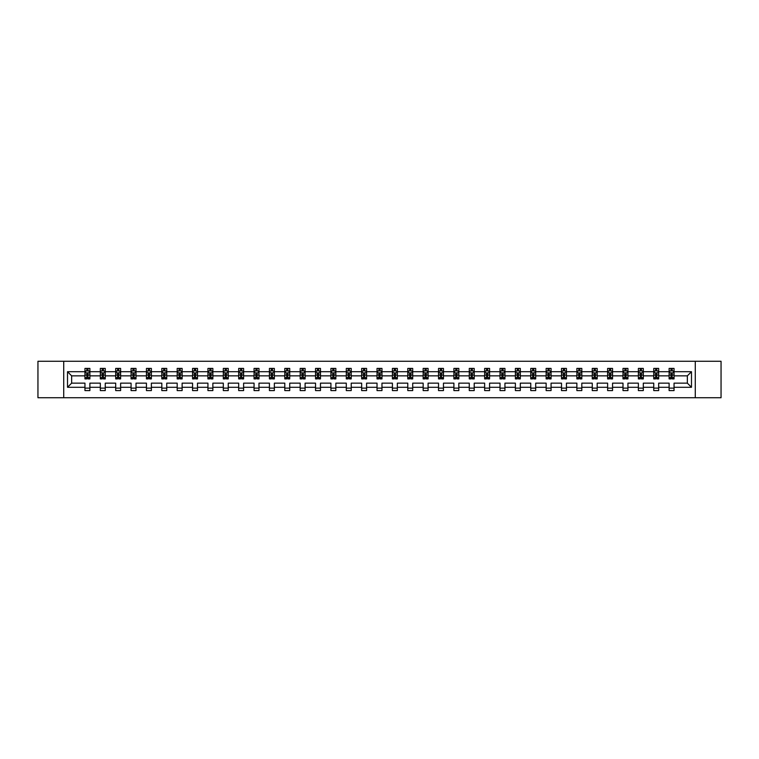 <?xml version="1.0" encoding="UTF-8"?>
<svg xmlns="http://www.w3.org/2000/svg" width="759" height="759" viewBox="0 0 759 759"><rect width="100%" height="100%" fill="white"/><g stroke="black" fill="none" stroke-linecap="round" stroke-linejoin="round"><path stroke-width="1.14" d="M695.282 397.735L721.05 397.735L721.05 361.265L695.282 361.265L695.282 397.735L63.718 397.735L63.718 361.265L37.95 361.265L37.95 397.735L63.718 397.735M674.049 387.289L674.049 383.143L687.35 383.143L691.487 387.289L674.049 387.289L674.049 390.581L669.115 390.581L669.115 387.289L658.67 387.289L658.67 390.581L653.746 390.581L653.746 387.289L643.3 387.289L643.3 390.581L638.376 390.581L638.376 387.289L627.93 387.289L627.93 390.581L622.997 390.581L622.997 387.289L612.551 387.289L612.551 390.581L607.627 390.581L607.627 387.289L597.181 387.289L597.181 390.581L592.257 390.581L592.257 387.289L581.811 387.289L581.811 390.581L576.878 390.581L576.878 387.289L566.432 387.289L566.432 390.581L561.508 390.581L561.508 387.289L551.062 387.289L551.062 390.581L546.138 390.581L546.138 387.289L535.693 387.289L535.693 390.581L530.759 390.581L530.759 387.289L520.313 387.289L520.313 390.581L515.389 390.581L515.389 387.289L504.944 387.289L504.944 390.581L500.02 390.581L500.02 387.289L489.574 387.289L489.574 390.581L484.65 390.581L484.65 387.289L474.204 387.289L474.204 390.581L469.271 390.581L469.271 387.289L458.825 387.289L458.825 390.581L453.901 390.581L453.901 387.289L443.455 387.289L443.455 390.581L438.531 390.581L438.531 387.289L428.085 387.289L428.085 390.581L423.152 390.581L423.152 387.289L412.706 387.289L412.706 390.581L407.782 390.581L407.782 387.289L397.337 387.289L397.337 390.581L392.412 390.581L392.412 387.289L381.967 387.289L381.967 390.581L377.033 390.581L377.033 387.289L366.588 387.289L366.588 390.581L361.663 390.581L361.663 387.289L351.218 387.289L351.218 390.581L346.294 390.581L346.294 387.289L335.848 387.289L335.848 390.581L330.915 390.581L330.915 387.289L320.469 387.289L320.469 390.581L315.545 390.581L315.545 387.289L305.099 387.289L305.099 390.581L300.175 390.581L300.175 387.289L289.729 387.289L289.729 390.581L284.796 390.581L284.796 387.289L274.35 387.289L274.35 390.581L269.426 390.581L269.426 387.289L258.98 387.289L258.98 390.581L254.056 390.581L254.056 387.289L243.611 387.289L243.611 390.581L238.687 390.581L238.687 387.289L228.241 387.289L228.241 390.581L223.307 390.581L223.307 387.289L212.862 387.289L212.862 390.581L207.938 390.581L207.938 387.289L197.492 387.289L197.492 390.581L192.568 390.581L192.568 387.289L182.122 387.289L182.122 390.581L177.189 390.581L177.189 387.289L166.743 387.289L166.743 390.581L161.819 390.581L161.819 387.289L151.373 387.289L151.373 390.581L146.449 390.581L146.449 387.289L136.003 387.289L136.003 390.581L131.07 390.581L131.07 387.289L120.624 387.289L120.624 390.581L115.7 390.581L115.7 387.289L105.254 387.289L105.254 390.581L100.33 390.581L100.33 387.289L89.885 387.289L89.885 390.581L84.951 390.581L84.951 387.289L67.513 387.289L67.513 371.711L84.951 371.711L84.951 368.419L89.885 368.419L89.885 371.711L100.33 371.711L100.33 368.419L105.254 368.419L105.254 371.711L115.7 371.711L115.7 368.419L120.624 368.419L120.624 371.711L131.07 371.711L131.07 368.419L136.003 368.419L136.003 371.711L146.449 371.711L146.449 368.419L151.373 368.419L151.373 371.711L161.819 371.711L161.819 368.419L166.743 368.419L166.743 371.711L177.189 371.711L177.189 368.419L182.122 368.419L182.122 371.711L192.568 371.711L192.568 368.419L197.492 368.419L197.492 371.711L207.938 371.711L207.938 368.419L212.862 368.419L212.862 371.711L223.307 371.711L223.307 368.419L228.241 368.419L228.241 371.711L238.687 371.711L238.687 368.419L243.611 368.419L243.611 371.711L254.056 371.711L254.056 368.419L258.98 368.419L258.98 371.711L269.426 371.711L269.426 368.419L274.35 368.419L274.35 371.711L284.796 371.711L284.796 368.419L289.729 368.419L289.729 371.711L300.175 371.711L300.175 368.419L305.099 368.419L305.099 371.711L315.545 371.711L315.545 368.419L320.469 368.419L320.469 371.711L330.915 371.711L330.915 368.419L335.848 368.419L335.848 371.711L346.294 371.711L346.294 368.419L351.218 368.419L351.218 371.711L361.663 371.711L361.663 368.419L366.588 368.419L366.588 371.711L377.033 371.711L377.033 368.419L381.967 368.419L381.967 371.711L392.412 371.711L392.412 368.419L397.337 368.419L397.337 371.711L407.782 371.711L407.782 368.419L412.706 368.419L412.706 371.711L423.152 371.711L423.152 368.419L428.085 368.419L428.085 371.711L438.531 371.711L438.531 368.419L443.455 368.419L443.455 371.711L453.901 371.711L453.901 368.419L458.825 368.419L458.825 371.711L469.271 371.711L469.271 368.419L474.204 368.419L474.204 371.711L484.65 371.711L484.65 368.419L489.574 368.419L489.574 371.711L500.02 371.711L500.02 368.419L504.944 368.419L504.944 371.711L515.389 371.711L515.389 368.419L520.313 368.419L520.313 371.711L530.759 371.711L530.759 368.419L535.693 368.419L535.693 371.711L546.138 371.711L546.138 368.419L551.062 368.419L551.062 371.711L561.508 371.711L561.508 368.419L566.432 368.419L566.432 371.711L576.878 371.711L576.878 368.419L581.811 368.419L581.811 371.711L592.257 371.711L592.257 368.419L597.181 368.419L597.181 371.711L607.627 371.711L607.627 368.419L612.551 368.419L612.551 371.711L622.997 371.711L622.997 368.419L627.93 368.419L627.93 371.711L638.376 371.711L638.376 368.419L643.3 368.419L643.3 371.711L653.746 371.711L653.746 368.419L658.67 368.419L658.67 371.711L669.115 371.711L669.115 368.419L674.049 368.419L674.049 371.711L691.487 371.711L691.487 387.289M695.282 361.265L63.718 361.265M669.115 371.711L669.115 375.857L658.67 375.857L658.67 371.711M658.67 387.289L658.67 383.143L669.115 383.143L669.115 387.289M653.746 371.711L653.746 375.857L643.3 375.857L643.3 371.711M643.3 387.289L643.3 383.143L653.746 383.143L653.746 387.289M638.376 371.711L638.376 375.857L627.93 375.857L627.93 371.711M627.93 387.289L627.93 383.143L638.376 383.143L638.376 387.289M622.997 371.711L622.997 375.857L612.551 375.857L612.551 371.711M612.551 387.289L612.551 383.143L622.997 383.143L622.997 387.289M607.627 371.711L607.627 375.857L597.181 375.857L597.181 371.711M597.181 387.289L597.181 383.143L607.627 383.143L607.627 387.289M592.257 371.711L592.257 375.857L581.811 375.857L581.811 371.711M581.811 387.289L581.811 383.143L592.257 383.143L592.257 387.289M576.878 371.711L576.878 375.857L566.432 375.857L566.432 371.711M566.432 387.289L566.432 383.143L576.878 383.143L576.878 387.289M561.508 371.711L561.508 375.857L551.062 375.857L551.062 371.711M551.062 387.289L551.062 383.143L561.508 383.143L561.508 387.289M546.138 371.711L546.138 375.857L535.693 375.857L535.693 371.711M535.693 387.289L535.693 383.143L546.138 383.143L546.138 387.289M530.759 371.711L530.759 375.857L520.313 375.857L520.313 371.711M520.313 387.289L520.313 383.143L530.759 383.143L530.759 387.289M515.389 371.711L515.389 375.857L504.944 375.857L504.944 371.711M504.944 387.289L504.944 383.143L515.389 383.143L515.389 387.289M500.02 371.711L500.02 375.857L489.574 375.857L489.574 371.711M489.574 387.289L489.574 383.143L500.02 383.143L500.02 387.289M484.65 371.711L484.65 375.857L474.204 375.857L474.204 371.711M474.204 387.289L474.204 383.143L484.65 383.143L484.65 387.289M469.271 371.711L469.271 375.857L458.825 375.857L458.825 371.711M458.825 387.289L458.825 383.143L469.271 383.143L469.271 387.289M453.901 371.711L453.901 375.857L443.455 375.857L443.455 371.711M443.455 387.289L443.455 383.143L453.901 383.143L453.901 387.289M438.531 371.711L438.531 375.857L428.085 375.857L428.085 371.711M428.085 387.289L428.085 383.143L438.531 383.143L438.531 387.289M423.152 371.711L423.152 375.857L412.706 375.857L412.706 371.711M412.706 387.289L412.706 383.143L423.152 383.143L423.152 387.289M407.782 371.711L407.782 375.857L397.337 375.857L397.337 371.711M397.337 387.289L397.337 383.143L407.782 383.143L407.782 387.289M392.412 371.711L392.412 375.857L381.967 375.857L381.967 371.711M381.967 387.289L381.967 383.143L392.412 383.143L392.412 387.289M377.033 371.711L377.033 375.857L366.588 375.857L366.588 371.711M366.588 387.289L366.588 383.143L377.033 383.143L377.033 387.289M361.663 371.711L361.663 375.857L351.218 375.857L351.218 371.711M351.218 387.289L351.218 383.143L361.663 383.143L361.663 387.289M346.294 371.711L346.294 375.857L335.848 375.857L335.848 371.711M335.848 387.289L335.848 383.143L346.294 383.143L346.294 387.289M330.915 371.711L330.915 375.857L320.469 375.857L320.469 371.711M320.469 387.289L320.469 383.143L330.915 383.143L330.915 387.289M315.545 371.711L315.545 375.857L305.099 375.857L305.099 371.711M305.099 387.289L305.099 383.143L315.545 383.143L315.545 387.289M300.175 371.711L300.175 375.857L289.729 375.857L289.729 371.711M289.729 387.289L289.729 383.143L300.175 383.143L300.175 387.289M284.796 371.711L284.796 375.857L274.35 375.857L274.35 371.711M274.35 387.289L274.35 383.143L284.796 383.143L284.796 387.289M269.426 371.711L269.426 375.857L258.98 375.857L258.98 371.711M258.98 387.289L258.98 383.143L269.426 383.143L269.426 387.289M254.056 371.711L254.056 375.857L243.611 375.857L243.611 371.711M243.611 387.289L243.611 383.143L254.056 383.143L254.056 387.289M238.687 371.711L238.687 375.857L228.241 375.857L228.241 371.711M228.241 387.289L228.241 383.143L238.687 383.143L238.687 387.289M223.307 371.711L223.307 375.857L212.862 375.857L212.862 371.711M212.862 387.289L212.862 383.143L223.307 383.143L223.307 387.289M207.938 371.711L207.938 375.857L197.492 375.857L197.492 371.711M197.492 387.289L197.492 383.143L207.938 383.143L207.938 387.289M192.568 371.711L192.568 375.857L182.122 375.857L182.122 371.711M182.122 387.289L182.122 383.143L192.568 383.143L192.568 387.289M177.189 371.711L177.189 375.857L166.743 375.857L166.743 371.711M166.743 387.289L166.743 383.143L177.189 383.143L177.189 387.289M161.819 371.711L161.819 375.857L151.373 375.857L151.373 371.711M151.373 387.289L151.373 383.143L161.819 383.143L161.819 387.289M146.449 371.711L146.449 375.857L136.003 375.857L136.003 371.711M136.003 387.289L136.003 383.143L146.449 383.143L146.449 387.289M131.07 371.711L131.07 375.857L120.624 375.857L120.624 371.711M120.624 387.289L120.624 383.143L131.07 383.143L131.07 387.289M115.7 371.711L115.7 375.857L105.254 375.857L105.254 371.711M105.254 387.289L105.254 383.143L115.7 383.143L115.7 387.289M100.33 371.711L100.33 375.857L89.885 375.857L89.885 371.711M89.885 387.289L89.885 383.143L100.33 383.143L100.33 387.289M84.951 371.711L84.951 375.857L71.65 375.857L71.65 383.143L84.951 383.143L84.951 387.289M67.513 371.711L71.65 375.857M687.35 383.143L687.35 375.857L674.049 375.857L674.049 371.711M670.994 370.876L672.17 370.876M655.615 370.876L656.801 370.876M640.245 370.876L641.431 370.876M624.875 370.876L626.052 370.876M609.496 370.876L610.682 370.876M594.126 370.876L595.312 370.876M578.756 370.876L579.933 370.876M563.377 370.876L564.563 370.876M548.007 370.876L549.193 370.876M532.638 370.876L533.814 370.876M517.259 370.876L518.444 370.876M501.889 370.876L503.075 370.876M486.519 370.876L487.705 370.876M471.149 370.876L472.326 370.876M455.77 370.876L456.956 370.876M440.4 370.876L441.586 370.876M425.031 370.876L426.207 370.876M409.651 370.876L410.837 370.876M394.282 370.876L395.467 370.876M378.912 370.876L380.088 370.876M363.533 370.876L364.718 370.876M348.163 370.876L349.349 370.876M332.793 370.876L333.969 370.876M317.414 370.876L318.6 370.876M302.044 370.876L303.23 370.876M286.674 370.876L287.851 370.876M271.295 370.876L272.481 370.876M255.925 370.876L257.111 370.876M240.556 370.876L241.742 370.876M225.186 370.876L226.362 370.876M209.807 370.876L210.993 370.876M194.437 370.876L195.623 370.876M179.067 370.876L180.244 370.876M163.688 370.876L164.874 370.876M148.318 370.876L149.504 370.876M132.948 370.876L134.125 370.876M117.569 370.876L118.755 370.876M102.199 370.876L103.385 370.876M86.83 370.876L88.006 370.876M84.951 388.124L89.885 388.124M100.33 388.124L105.254 388.124M115.7 388.124L120.624 388.124M131.07 388.124L136.003 388.124M146.449 388.124L151.373 388.124M161.819 388.124L166.743 388.124M177.189 388.124L182.122 388.124M192.568 388.124L197.492 388.124M207.938 388.124L212.862 388.124M223.307 388.124L228.241 388.124M238.687 388.124L243.611 388.124M254.056 388.124L258.98 388.124M269.426 388.124L274.35 388.124M284.796 388.124L289.729 388.124M300.175 388.124L305.099 388.124M315.545 388.124L320.469 388.124M330.915 388.124L335.848 388.124M346.294 388.124L351.218 388.124M361.663 388.124L366.588 388.124M377.033 388.124L381.967 388.124M392.412 388.124L397.337 388.124M407.782 388.124L412.706 388.124M423.152 388.124L428.085 388.124M438.531 388.124L443.455 388.124M453.901 388.124L458.825 388.124M469.271 388.124L474.204 388.124M484.65 388.124L489.574 388.124M500.02 388.124L504.944 388.124M515.389 388.124L520.313 388.124M530.759 388.124L535.693 388.124M546.138 388.124L551.062 388.124M561.508 388.124L566.432 388.124M576.878 388.124L581.811 388.124M592.257 388.124L597.181 388.124M607.627 388.124L612.551 388.124M622.997 388.124L627.93 388.124M638.376 388.124L643.3 388.124M653.746 388.124L658.67 388.124M669.115 388.124L674.049 388.124M71.65 383.143L67.513 387.289M691.487 371.711L687.35 375.857M88.006 369.699L86.83 369.699M85.881 371.047L84.951 371.047L84.951 368.419L86.83 368.419L86.83 370.923M84.951 377.669L84.951 378.912L86.83 378.912L86.83 377.669L84.951 377.669L84.951 375.857M89.885 375.857L89.885 378.912L88.006 378.912L88.006 373.637L86.83 373.637L86.83 377.669M88.955 371.047L89.885 371.047L89.885 368.419L88.006 368.419L88.006 370.923M89.885 372.897L88.898 370.923L85.938 370.923L84.951 372.897M103.385 369.699L102.199 369.699M101.251 371.047L100.33 371.047L100.33 368.419L102.199 368.419L102.199 370.923M100.33 377.669L100.33 378.912L102.199 378.912L102.199 377.669L100.33 377.669L100.33 375.857M105.254 375.857L105.254 378.912L103.385 378.912L103.385 373.637L102.199 373.637L102.199 377.669M104.325 371.047L105.254 371.047L105.254 368.419L103.385 368.419L103.385 370.923M105.254 372.897L104.268 370.923L101.317 370.923L100.33 372.897M118.755 369.699L117.569 369.699M116.63 371.047L115.7 371.047L115.7 368.419L117.569 368.419L117.569 370.923M115.7 377.669L115.7 378.912L117.569 378.912L117.569 377.669L115.7 377.669L115.7 375.857M120.624 375.857L120.624 378.912L118.755 378.912L118.755 373.637L117.569 373.637L117.569 377.669M119.704 371.047L120.624 371.047L120.624 368.419L118.755 368.419L118.755 370.923M120.624 372.897L119.647 370.923L116.687 370.923L115.7 372.897M134.125 369.699L132.948 369.699M132 371.047L131.07 371.047L131.07 368.419L132.948 368.419L132.948 370.923M131.07 377.669L131.07 378.912L132.948 378.912L132.948 377.669L131.07 377.669L131.07 375.857M136.003 375.857L136.003 378.912L134.125 378.912L134.125 373.637L132.948 373.637L132.948 377.669M135.074 371.047L136.003 371.047L136.003 368.419L134.125 368.419L134.125 370.923M136.003 372.897L135.017 370.923L132.057 370.923L131.07 372.897M149.504 369.699L148.318 369.699M147.369 371.047L146.449 371.047L146.449 368.419L148.318 368.419L148.318 370.923M146.449 377.669L146.449 378.912L148.318 378.912L148.318 377.669L146.449 377.669L146.449 375.857M151.373 375.857L151.373 378.912L149.504 378.912L149.504 373.637L148.318 373.637L148.318 377.669M150.443 371.047L151.373 371.047L151.373 368.419L149.504 368.419L149.504 370.923M151.373 372.897L150.386 370.923L147.436 370.923L146.449 372.897M164.874 369.699L163.688 369.699M162.749 371.047L161.819 371.047L161.819 368.419L163.688 368.419L163.688 370.923M161.819 377.669L161.819 378.912L163.688 378.912L163.688 377.669L161.819 377.669L161.819 375.857M166.743 375.857L166.743 378.912L164.874 378.912L164.874 373.637L163.688 373.637L163.688 377.669M165.823 371.047L166.743 371.047L166.743 368.419L164.874 368.419L164.874 370.923M166.743 372.897L165.756 370.923L162.805 370.923L161.819 372.897M180.244 369.699L179.067 369.699M178.118 371.047L177.189 371.047L177.189 368.419L179.067 368.419L179.067 370.923M177.189 377.669L177.189 378.912L179.067 378.912L179.067 377.669L177.189 377.669L177.189 375.857M182.122 375.857L182.122 378.912L180.244 378.912L180.244 373.637L179.067 373.637L179.067 377.669M181.192 371.047L182.122 371.047L182.122 368.419L180.244 368.419L180.244 370.923M182.122 372.897L181.135 370.923L178.175 370.923L177.189 372.897M195.623 369.699L194.437 369.699M193.488 371.047L192.568 371.047L192.568 368.419L194.437 368.419L194.437 370.923M192.568 377.669L192.568 378.912L194.437 378.912L194.437 377.669L192.568 377.669L192.568 375.857M197.492 375.857L197.492 378.912L195.623 378.912L195.623 373.637L194.437 373.637L194.437 377.669M196.562 371.047L197.492 371.047L197.492 368.419L195.623 368.419L195.623 370.923M197.492 372.897L196.505 370.923L193.545 370.923L192.568 372.897M210.993 369.699L209.807 369.699M208.867 371.047L207.938 371.047L207.938 368.419L209.807 368.419L209.807 370.923M207.938 377.669L207.938 378.912L209.807 378.912L209.807 377.669L207.938 377.669L207.938 375.857M212.862 375.857L212.862 378.912L210.993 378.912L210.993 373.637L209.807 373.637L209.807 377.669M211.941 371.047L212.862 371.047L212.862 368.419L210.993 368.419L210.993 370.923M212.862 372.897L211.875 370.923L208.924 370.923L207.938 372.897M226.362 369.699L225.186 369.699M224.237 371.047L223.307 371.047L223.307 368.419L225.186 368.419L225.186 370.923M223.307 377.669L223.307 378.912L225.186 378.912L225.186 377.669L223.307 377.669L223.307 375.857M228.241 375.857L228.241 378.912L226.362 378.912L226.362 373.637L225.186 373.637L225.186 377.669M227.311 371.047L228.241 371.047L228.241 368.419L226.362 368.419L226.362 370.923M228.241 372.897L227.254 370.923L224.294 370.923L223.307 372.897M241.742 369.699L240.556 369.699M239.607 371.047L238.687 371.047L238.687 368.419L240.556 368.419L240.556 370.923M238.687 377.669L238.687 378.912L240.556 378.912L240.556 377.669L238.687 377.669L238.687 375.857M243.611 375.857L243.611 378.912L241.742 378.912L241.742 373.637L240.556 373.637L240.556 377.669M242.681 371.047L243.611 371.047L243.611 368.419L241.742 368.419L241.742 370.923M243.611 372.897L242.624 370.923L239.664 370.923L238.687 372.897M257.111 369.699L255.925 369.699M254.977 371.047L254.056 371.047L254.056 368.419L255.925 368.419L255.925 370.923M254.056 377.669L254.056 378.912L255.925 378.912L255.925 377.669L254.056 377.669L254.056 375.857M258.98 375.857L258.98 378.912L257.111 378.912L257.111 373.637L255.925 373.637L255.925 377.669M258.06 371.047L258.98 371.047L258.98 368.419L257.111 368.419L257.111 370.923M258.98 372.897L257.994 370.923L255.043 370.923L254.056 372.897M272.481 369.699L271.295 369.699M270.356 371.047L269.426 371.047L269.426 368.419L271.295 368.419L271.295 370.923M269.426 377.669L269.426 378.912L271.295 378.912L271.295 377.669L269.426 377.669L269.426 375.857M274.35 375.857L274.35 378.912L272.481 378.912L272.481 373.637L271.295 373.637L271.295 377.669M273.43 371.047L274.35 371.047L274.35 368.419L272.481 368.419L272.481 370.923M274.35 372.897L273.373 370.923L270.413 370.923L269.426 372.897M287.851 369.699L286.674 369.699M285.726 371.047L284.796 371.047L284.796 368.419L286.674 368.419L286.674 370.923M284.796 377.669L284.796 378.912L286.674 378.912L286.674 377.669L284.796 377.669L284.796 375.857M289.729 375.857L289.729 378.912L287.851 378.912L287.851 373.637L286.674 373.637L286.674 377.669M288.799 371.047L289.729 371.047L289.729 368.419L287.851 368.419L287.851 370.923M289.729 372.897L288.743 370.923L285.782 370.923L284.796 372.897M303.23 369.699L302.044 369.699M301.095 371.047L300.175 371.047L300.175 368.419L302.044 368.419L302.044 370.923M300.175 377.669L300.175 378.912L302.044 378.912L302.044 377.669L300.175 377.669L300.175 375.857M305.099 375.857L305.099 378.912L303.23 378.912L303.23 373.637L302.044 373.637L302.044 377.669M304.169 371.047L305.099 371.047L305.099 368.419L303.23 368.419L303.23 370.923M305.099 372.897L304.112 370.923L301.162 370.923L300.175 372.897M318.6 369.699L317.414 369.699M316.475 371.047L315.545 371.047L315.545 368.419L317.414 368.419L317.414 370.923M315.545 377.669L315.545 378.912L317.414 378.912L317.414 377.669L315.545 377.669L315.545 375.857M320.469 375.857L320.469 378.912L318.6 378.912L318.6 373.637L317.414 373.637L317.414 377.669M319.548 371.047L320.469 371.047L320.469 368.419L318.6 368.419L318.6 370.923M320.469 372.897L319.492 370.923L316.531 370.923L315.545 372.897M333.969 369.699L332.793 369.699M331.844 371.047L330.915 371.047L330.915 368.419L332.793 368.419L332.793 370.923M330.915 377.669L330.915 378.912L332.793 378.912L332.793 377.669L330.915 377.669L330.915 375.857M335.848 375.857L335.848 378.912L333.969 378.912L333.969 373.637L332.793 373.637L332.793 377.669M334.918 371.047L335.848 371.047L335.848 368.419L333.969 368.419L333.969 370.923M335.848 372.897L334.861 370.923L331.901 370.923L330.915 372.897M349.349 369.699L348.163 369.699M347.214 371.047L346.294 371.047L346.294 368.419L348.163 368.419L348.163 370.923M346.294 377.669L346.294 378.912L348.163 378.912L348.163 377.669L346.294 377.669L346.294 375.857M351.218 375.857L351.218 378.912L349.349 378.912L349.349 373.637L348.163 373.637L348.163 377.669M350.288 371.047L351.218 371.047L351.218 368.419L349.349 368.419L349.349 370.923M351.218 372.897L350.231 370.923L347.28 370.923L346.294 372.897M364.718 369.699L363.533 369.699M362.593 371.047L361.663 371.047L361.663 368.419L363.533 368.419L363.533 370.923M361.663 377.669L361.663 378.912L363.533 378.912L363.533 377.669L361.663 377.669L361.663 375.857M366.588 375.857L366.588 378.912L364.718 378.912L364.718 373.637L363.533 373.637L363.533 377.669M365.667 371.047L366.588 371.047L366.588 368.419L364.718 368.419L364.718 370.923M366.588 372.897L365.601 370.923L362.65 370.923L361.663 372.897M380.088 369.699L378.912 369.699M377.963 371.047L377.033 371.047L377.033 368.419L378.912 368.419L378.912 370.923M377.033 377.669L377.033 378.912L378.912 378.912L378.912 377.669L377.033 377.669L377.033 375.857M381.967 375.857L381.967 378.912L380.088 378.912L380.088 373.637L378.912 373.637L378.912 377.669M381.037 371.047L381.967 371.047L381.967 368.419L380.088 368.419L380.088 370.923M381.967 372.897L380.98 370.923L378.02 370.923L377.033 372.897M395.467 369.699L394.282 369.699M393.333 371.047L392.412 371.047L392.412 368.419L394.282 368.419L394.282 370.923M392.412 377.669L392.412 378.912L394.282 378.912L394.282 377.669L392.412 377.669L392.412 375.857M397.337 375.857L397.337 378.912L395.467 378.912L395.467 373.637L394.282 373.637L394.282 377.669M396.407 371.047L397.337 371.047L397.337 368.419L395.467 368.419L395.467 370.923M397.337 372.897L396.35 370.923L393.399 370.923L392.412 372.897M410.837 369.699L409.651 369.699M408.712 371.047L407.782 371.047L407.782 368.419L409.651 368.419L409.651 370.923M407.782 377.669L407.782 378.912L409.651 378.912L409.651 377.669L407.782 377.669L407.782 375.857M412.706 375.857L412.706 378.912L410.837 378.912L410.837 373.637L409.651 373.637L409.651 377.669M411.786 371.047L412.706 371.047L412.706 368.419L410.837 368.419L410.837 370.923M412.706 372.897L411.72 370.923L408.769 370.923L407.782 372.897M426.207 369.699L425.031 369.699M424.082 371.047L423.152 371.047L423.152 368.419L425.031 368.419L425.031 370.923M423.152 377.669L423.152 378.912L425.031 378.912L425.031 377.669L423.152 377.669L423.152 375.857M428.085 375.857L428.085 378.912L426.207 378.912L426.207 373.637L425.031 373.637L425.031 377.669M427.156 371.047L428.085 371.047L428.085 368.419L426.207 368.419L426.207 370.923M428.085 372.897L427.099 370.923L424.139 370.923L423.152 372.897M441.586 369.699L440.4 369.699M439.452 371.047L438.531 371.047L438.531 368.419L440.4 368.419L440.4 370.923M438.531 377.669L438.531 378.912L440.4 378.912L440.4 377.669L438.531 377.669L438.531 375.857M443.455 375.857L443.455 378.912L441.586 378.912L441.586 373.637L440.4 373.637L440.4 377.669M442.525 371.047L443.455 371.047L443.455 368.419L441.586 368.419L441.586 370.923M443.455 372.897L442.469 370.923L439.508 370.923L438.531 372.897M456.956 369.699L455.77 369.699M454.831 371.047L453.901 371.047L453.901 368.419L455.77 368.419L455.77 370.923M453.901 377.669L453.901 378.912L455.77 378.912L455.77 377.669L453.901 377.669L453.901 375.857M458.825 375.857L458.825 378.912L456.956 378.912L456.956 373.637L455.77 373.637L455.77 377.669M457.905 371.047L458.825 371.047L458.825 368.419L456.956 368.419L456.956 370.923M458.825 372.897L457.838 370.923L454.888 370.923L453.901 372.897M472.326 369.699L471.149 369.699M470.201 371.047L469.271 371.047L469.271 368.419L471.149 368.419L471.149 370.923M469.271 377.669L469.271 378.912L471.149 378.912L471.149 377.669L469.271 377.669L469.271 375.857M474.204 375.857L474.204 378.912L472.326 378.912L472.326 373.637L471.149 373.637L471.149 377.669M473.274 371.047L474.204 371.047L474.204 368.419L472.326 368.419L472.326 370.923M474.204 372.897L473.218 370.923L470.257 370.923L469.271 372.897M487.705 369.699L486.519 369.699M485.57 371.047L484.65 371.047L484.65 368.419L486.519 368.419L486.519 370.923M484.65 377.669L484.65 378.912L486.519 378.912L486.519 377.669L484.65 377.669L484.65 375.857M489.574 375.857L489.574 378.912L487.705 378.912L487.705 373.637L486.519 373.637L486.519 377.669M488.644 371.047L489.574 371.047L489.574 368.419L487.705 368.419L487.705 370.923M489.574 372.897L488.587 370.923L485.627 370.923L484.65 372.897M503.075 369.699L501.889 369.699M500.94 371.047L500.02 371.047L500.02 368.419L501.889 368.419L501.889 370.923M500.02 377.669L500.02 378.912L501.889 378.912L501.889 377.669L500.02 377.669L500.02 375.857M504.944 375.857L504.944 378.912L503.075 378.912L503.075 373.637L501.889 373.637L501.889 377.669M504.023 371.047L504.944 371.047L504.944 368.419L503.075 368.419L503.075 370.923M504.944 372.897L503.957 370.923L501.006 370.923L500.02 372.897M518.444 369.699L517.259 369.699M516.319 371.047L515.389 371.047L515.389 368.419L517.259 368.419L517.259 370.923M515.389 377.669L515.389 378.912L517.259 378.912L517.259 377.669L515.389 377.669L515.389 375.857M520.313 375.857L520.313 378.912L518.444 378.912L518.444 373.637L517.259 373.637L517.259 377.669M519.393 371.047L520.313 371.047L520.313 368.419L518.444 368.419L518.444 370.923M520.313 372.897L519.336 370.923L516.376 370.923L515.389 372.897M533.814 369.699L532.638 369.699M531.689 371.047L530.759 371.047L530.759 368.419L532.638 368.419L532.638 370.923M530.759 377.669L530.759 378.912L532.638 378.912L532.638 377.669L530.759 377.669L530.759 375.857M535.693 375.857L535.693 378.912L533.814 378.912L533.814 373.637L532.638 373.637L532.638 377.669M534.763 371.047L535.693 371.047L535.693 368.419L533.814 368.419L533.814 370.923M535.693 372.897L534.706 370.923L531.746 370.923L530.759 372.897M549.193 369.699L548.007 369.699M547.059 371.047L546.138 371.047L546.138 368.419L548.007 368.419L548.007 370.923M546.138 377.669L546.138 378.912L548.007 378.912L548.007 377.669L546.138 377.669L546.138 375.857M551.062 375.857L551.062 378.912L549.193 378.912L549.193 373.637L548.007 373.637L548.007 377.669M550.133 371.047L551.062 371.047L551.062 368.419L549.193 368.419L549.193 370.923M551.062 372.897L550.076 370.923L547.125 370.923L546.138 372.897M564.563 369.699L563.377 369.699M562.438 371.047L561.508 371.047L561.508 368.419L563.377 368.419L563.377 370.923M561.508 377.669L561.508 378.912L563.377 378.912L563.377 377.669L561.508 377.669L561.508 375.857M566.432 375.857L566.432 378.912L564.563 378.912L564.563 373.637L563.377 373.637L563.377 377.669M565.512 371.047L566.432 371.047L566.432 368.419L564.563 368.419L564.563 370.923M566.432 372.897L565.455 370.923L562.495 370.923L561.508 372.897M579.933 369.699L578.756 369.699M577.808 371.047L576.878 371.047L576.878 368.419L578.756 368.419L578.756 370.923M576.878 377.669L576.878 378.912L578.756 378.912L578.756 377.669L576.878 377.669L576.878 375.857M581.811 375.857L581.811 378.912L579.933 378.912L579.933 373.637L578.756 373.637L578.756 377.669M580.882 371.047L581.811 371.047L581.811 368.419L579.933 368.419L579.933 370.923M581.811 372.897L580.825 370.923L577.865 370.923L576.878 372.897M595.312 369.699L594.126 369.699M593.177 371.047L592.257 371.047L592.257 368.419L594.126 368.419L594.126 370.923M592.257 377.669L592.257 378.912L594.126 378.912L594.126 377.669L592.257 377.669L592.257 375.857M597.181 375.857L597.181 378.912L595.312 378.912L595.312 373.637L594.126 373.637L594.126 377.669M596.251 371.047L597.181 371.047L597.181 368.419L595.312 368.419L595.312 370.923M597.181 372.897L596.194 370.923L593.244 370.923L592.257 372.897M610.682 369.699L609.496 369.699M608.557 371.047L607.627 371.047L607.627 368.419L609.496 368.419L609.496 370.923M607.627 377.669L607.627 378.912L609.496 378.912L609.496 377.669L607.627 377.669L607.627 375.857M612.551 375.857L612.551 378.912L610.682 378.912L610.682 373.637L609.496 373.637L609.496 377.669M611.631 371.047L612.551 371.047L612.551 368.419L610.682 368.419L610.682 370.923M612.551 372.897L611.564 370.923L608.614 370.923L607.627 372.897M626.052 369.699L624.875 369.699M623.926 371.047L622.997 371.047L622.997 368.419L624.875 368.419L624.875 370.923M622.997 377.669L622.997 378.912L624.875 378.912L624.875 377.669L622.997 377.669L622.997 375.857M627.93 375.857L627.93 378.912L626.052 378.912L626.052 373.637L624.875 373.637L624.875 377.669M627 371.047L627.93 371.047L627.93 368.419L626.052 368.419L626.052 370.923M627.93 372.897L626.943 370.923L623.983 370.923L622.997 372.897M641.431 369.699L640.245 369.699M639.296 371.047L638.376 371.047L638.376 368.419L640.245 368.419L640.245 370.923M638.376 377.669L638.376 378.912L640.245 378.912L640.245 377.669L638.376 377.669L638.376 375.857M643.3 375.857L643.3 378.912L641.431 378.912L641.431 373.637L640.245 373.637L640.245 377.669M642.37 371.047L643.3 371.047L643.3 368.419L641.431 368.419L641.431 370.923M643.3 372.897L642.313 370.923L639.353 370.923L638.376 372.897M656.801 369.699L655.615 369.699M654.675 371.047L653.746 371.047L653.746 368.419L655.615 368.419L655.615 370.923M653.746 377.669L653.746 378.912L655.615 378.912L655.615 377.669L653.746 377.669L653.746 375.857M658.67 375.857L658.67 378.912L656.801 378.912L656.801 373.637L655.615 373.637L655.615 377.669M657.749 371.047L658.67 371.047L658.67 368.419L656.801 368.419L656.801 370.923M658.67 372.897L657.683 370.923L654.732 370.923L653.746 372.897M672.17 369.699L670.994 369.699M670.045 371.047L669.115 371.047L669.115 368.419L670.994 368.419L670.994 370.923M669.115 377.669L669.115 378.912L670.994 378.912L670.994 377.669L669.115 377.669L669.115 375.857M674.049 375.857L674.049 378.912L672.17 378.912L672.17 373.637L670.994 373.637L670.994 377.669M673.119 371.047L674.049 371.047L674.049 368.419L672.17 368.419L672.17 370.923M674.049 372.897L673.062 370.923L670.102 370.923L669.115 372.897M89.856 372.849L84.98 372.849M89.885 377.669L88.006 377.669M86.83 375.031L84.951 375.031M89.885 375.031L88.006 375.031M88.006 370.326L86.83 370.326M105.226 372.849L100.349 372.849M105.254 377.669L103.385 377.669M102.199 375.031L100.33 375.031M105.254 375.031L103.385 375.031M103.385 370.326L102.199 370.326M120.605 372.849L115.729 372.849M120.624 377.669L118.755 377.669M117.569 375.031L115.7 375.031M120.624 375.031L118.755 375.031M118.755 370.326L117.569 370.326M135.975 372.849L131.098 372.849M136.003 377.669L134.125 377.669M132.948 375.031L131.07 375.031M136.003 375.031L134.125 375.031M134.125 370.326L132.948 370.326M151.345 372.849L146.468 372.849M151.373 377.669L149.504 377.669M148.318 375.031L146.449 375.031M151.373 375.031L149.504 375.031M149.504 370.326L148.318 370.326M166.724 372.849L161.847 372.849M166.743 377.669L164.874 377.669M163.688 375.031L161.819 375.031M166.743 375.031L164.874 375.031M164.874 370.326L163.688 370.326M182.094 372.849L177.217 372.849M182.122 377.669L180.244 377.669M179.067 375.031L177.189 375.031M182.122 375.031L180.244 375.031M180.244 370.326L179.067 370.326M197.463 372.849L192.587 372.849M197.492 377.669L195.623 377.669M194.437 375.031L192.568 375.031M197.492 375.031L195.623 375.031M195.623 370.326L194.437 370.326M212.843 372.849L207.966 372.849M212.862 377.669L210.993 377.669M209.807 375.031L207.938 375.031M212.862 375.031L210.993 375.031M210.993 370.326L209.807 370.326M228.212 372.849L223.336 372.849M228.241 377.669L226.362 377.669M225.186 375.031L223.307 375.031M228.241 375.031L226.362 375.031M226.362 370.326L225.186 370.326M243.582 372.849L238.706 372.849M243.611 377.669L241.742 377.669M240.556 375.031L238.687 375.031M243.611 375.031L241.742 375.031M241.742 370.326L240.556 370.326M258.961 372.849L254.075 372.849M258.98 377.669L257.111 377.669M255.925 375.031L254.056 375.031M258.98 375.031L257.111 375.031M257.111 370.326L255.925 370.326M274.331 372.849L269.454 372.849M274.35 377.669L272.481 377.669M271.295 375.031L269.426 375.031M274.35 375.031L272.481 375.031M272.481 370.326L271.295 370.326M289.701 372.849L284.824 372.849M289.729 377.669L287.851 377.669M286.674 375.031L284.796 375.031M289.729 375.031L287.851 375.031M287.851 370.326L286.674 370.326M305.08 372.849L300.194 372.849M305.099 377.669L303.23 377.669M302.044 375.031L300.175 375.031M305.099 375.031L303.23 375.031M303.23 370.326L302.044 370.326M320.45 372.849L315.573 372.849M320.469 377.669L318.6 377.669M317.414 375.031L315.545 375.031M320.469 375.031L318.6 375.031M318.6 370.326L317.414 370.326M335.82 372.849L330.943 372.849M335.848 377.669L333.969 377.669M332.793 375.031L330.915 375.031M335.848 375.031L333.969 375.031M333.969 370.326L332.793 370.326M351.189 372.849L346.313 372.849M351.218 377.669L349.349 377.669M348.163 375.031L346.294 375.031M351.218 375.031L349.349 375.031M349.349 370.326L348.163 370.326M366.569 372.849L361.692 372.849M366.588 377.669L364.718 377.669M363.533 375.031L361.663 375.031M366.588 375.031L364.718 375.031M364.718 370.326L363.533 370.326M381.938 372.849L377.062 372.849M381.967 377.669L380.088 377.669M378.912 375.031L377.033 375.031M381.967 375.031L380.088 375.031M380.088 370.326L378.912 370.326M397.308 372.849L392.431 372.849M397.337 377.669L395.467 377.669M394.282 375.031L392.412 375.031M397.337 375.031L395.467 375.031M395.467 370.326L394.282 370.326M412.687 372.849L407.811 372.849M412.706 377.669L410.837 377.669M409.651 375.031L407.782 375.031M412.706 375.031L410.837 375.031M410.837 370.326L409.651 370.326M428.057 372.849L423.18 372.849M428.085 377.669L426.207 377.669M425.031 375.031L423.152 375.031M428.085 375.031L426.207 375.031M426.207 370.326L425.031 370.326M443.427 372.849L438.55 372.849M443.455 377.669L441.586 377.669M440.4 375.031L438.531 375.031M443.455 375.031L441.586 375.031M441.586 370.326L440.4 370.326M458.806 372.849L453.92 372.849M458.825 377.669L456.956 377.669M455.77 375.031L453.901 375.031M458.825 375.031L456.956 375.031M456.956 370.326L455.77 370.326M474.176 372.849L469.299 372.849M474.204 377.669L472.326 377.669M471.149 375.031L469.271 375.031M474.204 375.031L472.326 375.031M472.326 370.326L471.149 370.326M489.546 372.849L484.669 372.849M489.574 377.669L487.705 377.669M486.519 375.031L484.65 375.031M489.574 375.031L487.705 375.031M487.705 370.326L486.519 370.326M504.925 372.849L500.039 372.849M504.944 377.669L503.075 377.669M501.889 375.031L500.02 375.031M504.944 375.031L503.075 375.031M503.075 370.326L501.889 370.326M520.294 372.849L515.418 372.849M520.313 377.669L518.444 377.669M517.259 375.031L515.389 375.031M520.313 375.031L518.444 375.031M518.444 370.326L517.259 370.326M535.664 372.849L530.788 372.849M535.693 377.669L533.814 377.669M532.638 375.031L530.759 375.031M535.693 375.031L533.814 375.031M533.814 370.326L532.638 370.326M551.034 372.849L546.157 372.849M551.062 377.669L549.193 377.669M548.007 375.031L546.138 375.031M551.062 375.031L549.193 375.031M549.193 370.326L548.007 370.326M566.413 372.849L561.537 372.849M566.432 377.669L564.563 377.669M563.377 375.031L561.508 375.031M566.432 375.031L564.563 375.031M564.563 370.326L563.377 370.326M581.783 372.849L576.906 372.849M581.811 377.669L579.933 377.669M578.756 375.031L576.878 375.031M581.811 375.031L579.933 375.031M579.933 370.326L578.756 370.326M597.153 372.849L592.276 372.849M597.181 377.669L595.312 377.669M594.126 375.031L592.257 375.031M597.181 375.031L595.312 375.031M595.312 370.326L594.126 370.326M612.532 372.849L607.655 372.849M612.551 377.669L610.682 377.669M609.496 375.031L607.627 375.031M612.551 375.031L610.682 375.031M610.682 370.326L609.496 370.326M627.902 372.849L623.025 372.849M627.93 377.669L626.052 377.669M624.875 375.031L622.997 375.031M627.93 375.031L626.052 375.031M626.052 370.326L624.875 370.326M643.271 372.849L638.395 372.849M643.3 377.669L641.431 377.669M640.245 375.031L638.376 375.031M643.3 375.031L641.431 375.031M641.431 370.326L640.245 370.326M658.651 372.849L653.774 372.849M658.67 377.669L656.801 377.669M655.615 375.031L653.746 375.031M658.67 375.031L656.801 375.031M656.801 370.326L655.615 370.326M674.02 372.849L669.144 372.849M674.049 377.669L672.17 377.669M670.994 375.031L669.115 375.031M674.049 375.031L672.17 375.031M672.17 370.326L670.994 370.326"/></g></svg>
